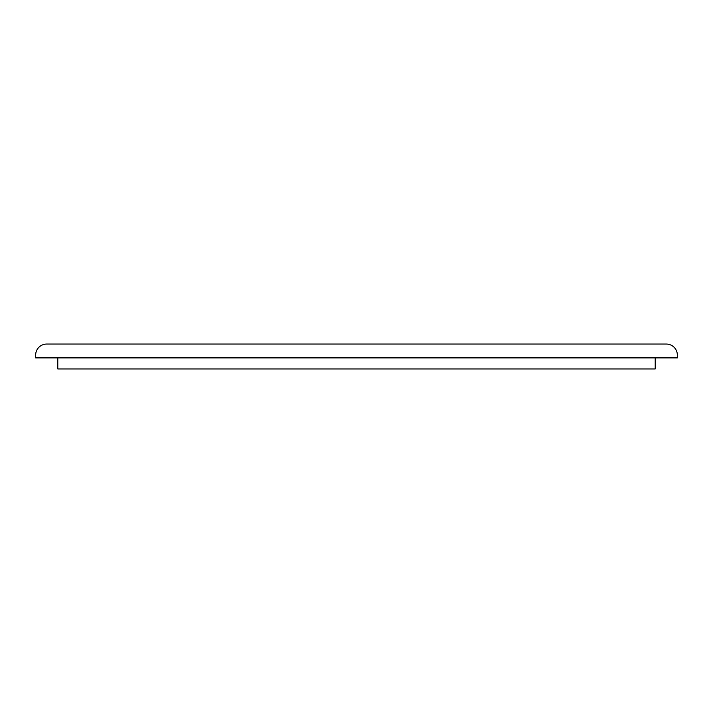 <?xml version="1.0" encoding="UTF-8"?>
<svg xmlns="http://www.w3.org/2000/svg" width="713" height="713" viewBox="0 0 713 713"><rect width="100%" height="100%" fill="white"/><g stroke="black" fill="none" stroke-linecap="round" stroke-linejoin="round"><path stroke-width="1.07" d="M677.35 355.119A11.06 11.06 0 0 0 666.29 344.049L46.71 344.049A11.06 11.06 0 0 0 35.65 355.119L35.65 357.881L677.35 357.881L677.35 355.119M57.78 357.881L57.78 368.951L655.22 368.951L655.22 357.881"/></g></svg>
